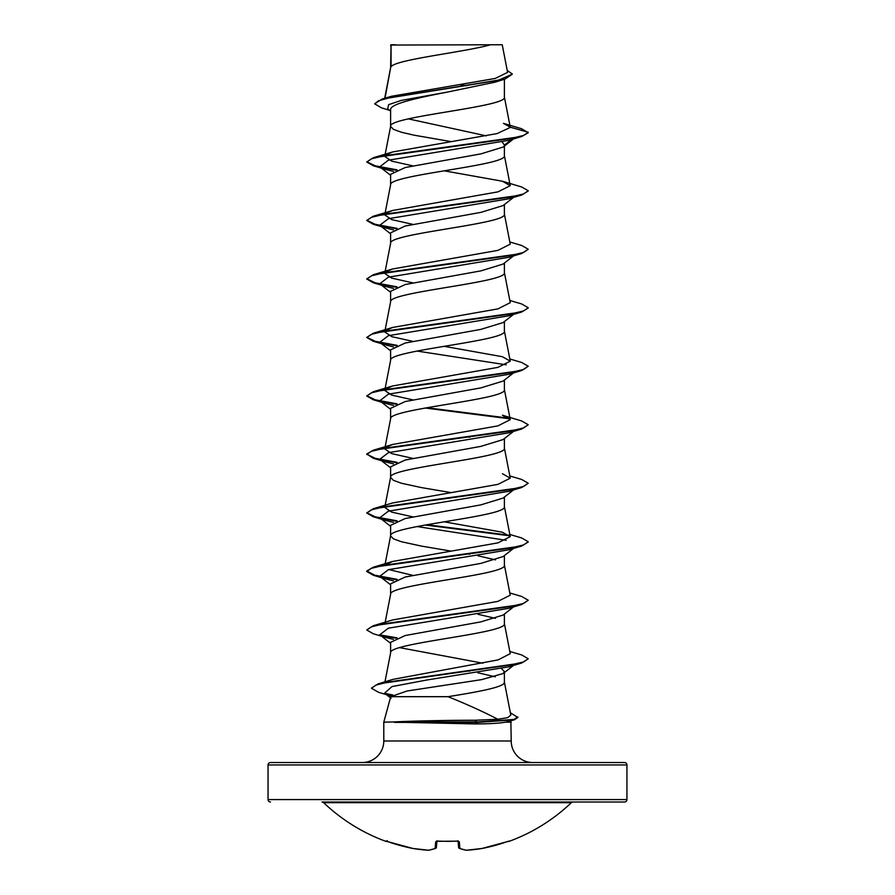 <?xml version="1.0" encoding="UTF-8"?>
<svg xmlns="http://www.w3.org/2000/svg" width="895" height="895" viewBox="0 0 895 895"><rect width="100%" height="100%" fill="white"/><g stroke="black" fill="none" stroke-linecap="round" stroke-linejoin="round"><path stroke-width="1.34" d="M466.418 850.25L482.069 848.471A179.425 178.743 -0 0 0 506.872 841.747L509.244 841.311A1.208 1.208 0 0 1 508.326 841.266M509.244 841.311A179.447 179.447 0 0 0 571.346 802.681L323.654 802.681A179.447 179.447 0 0 0 385.756 841.311L388.128 841.747A179.425 178.743 -0 0 0 412.931 848.471L428.582 850.25M436.939 841.121L436.391 847.386A1.208 1.186 -175 0 1 435.093 848.471A1.208 1.096 -111.2 0 0 435.932 848.214A1.208 1.096 -111.2 0 1 435.619 848.415L428.794 850.239A1.208 1.119 -98.4 0 1 428.492 850.239A179.201 68.322 -84.6 0 0 435.093 848.471L435.686 841.747L438.114 841.076A179.291 165.642 0 0 0 456.886 841.076L459.314 841.747L459.907 848.471A179.201 68.322 84.6 0 0 466.508 850.239A179.201 164.937 77.1 0 0 482.069 848.471L506.872 841.747L482.069 848.471A1.208 1.208 0 0 1 482.036 848.471A1.208 1.208 0 0 0 482.069 848.471M571.346 802.681A2.428 2.428 0 0 1 573.013 802.009L321.987 802.009A2.428 2.428 0 0 1 323.654 802.681M403.287 802.009L624.52 802.009A2.428 2.428 0 0 0 626.947 799.582L626.947 764.956L268.052 764.956L268.052 799.582L626.947 799.582M270.48 802.009A2.428 2.428 0 0 1 268.052 799.582M490.549 44.75C465.232 52.078 395.803 59.406 391.059 66.733L391.059 45.052L502.229 44.75L507.599 72.383L495.181 78.458L391.54 96.257L382.064 99.076L498.067 80.36L512.387 74.117L507.208 70.358M626.947 764.956A2.428 2.428 0 0 0 624.52 762.529L270.48 762.529A2.428 2.428 0 0 0 268.052 764.956M532.749 762.529A21.536 21.536 0 0 1 511.213 740.993L383.787 740.993A21.536 21.536 0 0 1 362.251 762.529M390.723 696.679L383.787 722.153L394.192 721.918C410.749 721.034 447.231 720.24 474.853 720.251L497.81 719.267C484.117 712.084 467.537 704.555 448.059 696.679L390.723 696.679L407.08 690.996L481.667 679.629L503.124 673.543L504.388 671.586L501.491 668.61M510.855 720.811L511.213 740.993M383.787 722.153L383.787 740.993M394.505 722.153L475.077 723.921C488.95 723.91 499.153 723.328 505.664 722.153L511.213 722.153M391.059 45.052L390.612 67.763M384.995 98.215L390.612 67.908M389.526 110.298L381.438 107.836L374.658 103.82L378.641 100.721L390.019 97.622L505.116 79.017L495.069 82.172L447.5 92.062C417.092 97.958 389.828 103.854 390.612 109.738L390.612 126.408L393.397 129.327L401.475 132.259L414.061 135.179L450.811 141.567M504.388 79.252L504.388 97.152C507.901 106.908 387.099 116.652 390.612 126.408L385.007 155.115M513.529 138.915L503.135 147.06L480.895 153.884L405.234 167.522L390.612 174.346L390.612 184.762M504.388 146.075L504.388 155.652C507.901 165.407 387.099 175.151 390.612 184.907M513.529 197.415L503.124 205.559L480.906 212.372L405.211 226.021L390.612 232.845L390.612 243.261M504.388 204.575L504.388 214.151C507.901 223.907 387.099 233.651 390.612 243.406M513.529 255.914L503.135 264.047L480.917 270.872L405.222 284.52L390.612 291.345L390.612 301.76M504.388 263.074L504.388 272.651C507.901 282.406 387.099 292.15 390.612 301.906M513.529 314.413L503.135 322.547L480.895 329.371L405.211 343.02L390.612 349.844L390.612 360.249M504.388 321.573L504.388 331.15C507.901 340.906 387.099 350.65 390.612 360.405M513.529 372.913L503.124 381.057L480.895 387.882L405.211 401.519L390.612 408.344L390.612 418.748M504.388 380.073L504.388 389.649C507.901 399.405 387.099 409.149 390.612 418.905M513.529 431.412L503.135 439.546L480.917 446.37L405.234 460.019L390.612 466.843L390.612 477.248M504.388 438.572L504.388 448.149C507.901 457.904 387.099 467.649 390.612 477.404L393.397 480.324L401.475 483.255L421.679 487.641L450.811 492.563M513.529 489.912L503.135 498.045L480.906 504.869L405.211 518.518L390.612 525.343L390.612 535.747M504.388 497.072L504.388 506.648C507.901 516.404 387.099 526.148 390.612 535.904L393.397 538.824L401.475 541.755L421.679 546.14L450.811 551.063M513.529 548.411L503.135 556.545L480.917 563.369L405.222 577.018L390.612 583.842L390.612 594.246M504.388 555.571L504.388 565.148C507.901 574.903 387.099 584.648 390.612 594.403M513.529 606.911L503.135 615.044L480.895 621.868L405.234 635.517L390.612 642.341L390.612 652.902C387.099 643.147 507.901 633.403 504.388 623.647L504.388 614.071M384.962 681.833L390.612 652.902M460.22 84.633L466.653 85.73M408.288 118.856L486.287 135.861M502.24 142.003L504.388 145.102L511.739 139.452M468.096 436.973L469.741 437.263M468.096 553.971L469.741 554.262M477.975 555.784L495.483 559.867M477.975 614.283L495.483 618.367M399.517 647.622L482.908 663.217M504.388 672.559L504.388 682.147C505.149 686.991 478.254 691.835 448.059 696.679M467.94 670.948L469.584 671.239M477.762 672.749L495.315 676.821M390.612 111.159L387.725 108.866L388.609 104.67L401.061 100.464L447.5 92.062M505.116 79.017L512.387 74.117M390.612 45.813L390.925 44.75L395.389 44.75M393.442 171.404L386.069 169.547L379.726 166.817L388.385 160.183L508.931 140.291L521.673 136.521L528.251 132.74L521.483 128.679L503.415 123.365L510.251 127.191L504.355 96.861M374.658 103.82L382.064 99.076M385.779 154.98L392.581 151.982L373.327 157.721L510.094 138.624L523.575 135.436L528.251 132.259L510.251 127.191M497.81 719.267L507.778 717.622L510.81 715.06L504.355 681.856M509.814 651.459L521.673 654.961L528.251 658.754L523.698 661.886L510.329 665.03L378.171 683.858L393.028 679.361L498.101 659.895L510.251 653.663L504.355 623.356M509.814 592.96L521.673 596.462L528.251 600.243L523.575 603.431L510.105 606.62L373.327 625.717L392.581 619.978L497.956 601.362L510.239 595.164L504.355 564.857M412.729 575.34L388.822 569.567M385.174 565.069L392.581 561.478L497.933 542.873L510.239 536.664L502.419 532.223L444.188 521.819M412.718 516.84L391.741 512.13L384.76 507.42L384.906 506.626M509.814 475.961L521.673 479.463L528.251 483.255L523.575 486.432L510.094 489.621L373.327 508.718L392.569 502.979L497.933 484.374L510.251 478.165L502.419 473.723M412.718 458.341L391.741 453.631L384.749 448.921L384.906 448.126M385.779 447.478L392.592 444.479L497.944 425.875L510.251 419.665L502.419 415.224L521.673 420.963L528.251 424.745L523.575 427.933L510.105 431.121L373.327 450.219L366.749 454L373.327 458.274L396.161 462.693M412.718 399.841L391.73 395.12L384.749 390.421L384.906 389.627M385.79 388.978L392.581 385.98L497.944 367.364L510.251 361.166L502.419 356.725L444.188 346.32M412.718 341.342L391.741 336.632L384.76 331.922L384.906 331.128M385.779 330.479L392.581 327.481L497.944 308.876L510.251 302.667L504.355 272.36M412.729 282.842L391.741 278.132L384.749 273.422L384.906 272.628M385.779 271.979L392.581 268.981L497.956 250.365L510.239 244.167L504.355 213.86M412.718 224.343L391.764 219.633L384.749 214.923L390.645 184.605M385.779 213.48L392.581 210.482L497.956 191.866L510.239 185.668L502.408 181.226L444.188 170.822M412.718 165.844L391.753 161.134L384.749 156.424L384.906 155.629M392.581 151.982L497.094 133.579L510.273 127.437M510.351 712.7L517.825 717.477L514.233 719.86L505.664 722.153M528.218 191.004L521.673 195.02L508.931 198.791L388.396 218.682L379.726 225.316L386.069 228.046L393.442 229.903M509.814 241.974L521.673 245.476L528.251 249.257L521.673 253.52L508.931 257.29L388.385 277.181L379.726 283.816L386.069 286.545L393.442 288.403M528.218 307.992L521.673 312.019L508.931 315.79L388.385 335.681L379.726 342.315L386.069 345.045L393.442 346.902M417.025 351.041L506.178 364.813M509.814 358.973L521.673 362.464L528.251 366.256L521.673 370.519L508.931 374.289L388.396 394.18L379.726 400.815L386.069 403.544L393.442 405.401M515.196 430.115L514.01 430.853M528.251 424.745L521.673 429.018L508.931 432.788L388.385 452.68L379.726 459.314L386.069 462.044L393.442 463.901M528.251 483.255L521.673 487.518L508.931 491.288L388.396 511.179L379.726 517.813L386.069 520.543L393.442 522.4M417.025 526.54L506.167 540.311M528.218 541.99L521.673 546.017L508.931 549.787L388.396 569.679L379.726 576.313L386.069 579.031L393.442 580.9M528.251 600.243L521.673 604.517L508.931 608.287L388.385 628.178L379.726 634.812L386.069 637.542L393.442 639.399M515.24 664.079L514.099 664.806M528.251 658.754L521.673 663.016L508.931 666.786L427.016 679.976L391.999 686.577L384.57 693.178L391.171 696.064M521.673 136.521L384.895 155.629L371.425 158.807L366.749 161.995L373.327 165.776L396.161 170.207M521.673 195.02L384.906 214.129L371.425 217.306L366.749 220.494L373.327 224.276L396.161 228.706M521.673 253.52L384.906 272.628L371.425 275.805L366.749 278.994L373.327 282.775L396.161 287.206M521.673 312.019L384.895 331.128L371.425 334.305L366.749 337.493L373.327 341.275L396.161 345.705M521.673 370.519L384.906 389.627L371.425 392.804L366.749 395.993L373.327 399.774L396.161 404.193M425.259 408.019L509.826 418.826M521.673 429.018L384.906 448.126L371.425 451.304L366.749 454.492M521.673 487.518L384.895 506.626L371.425 509.803L366.749 512.992L373.327 516.773L396.161 521.192M425.259 525.018L509.814 535.814M521.673 546.017L384.906 565.114L371.425 568.303L366.749 571.491L373.327 575.272L396.161 579.691M521.673 604.517L384.906 623.625L371.425 626.802L366.749 629.99L373.327 633.772L386.069 637.542M380.99 635.595L396.161 638.191M521.673 663.016L388.497 681.956L375.855 685.111L371.503 688.266L378.585 692.327L391.484 696.153M386.226 694.184L392.144 695.337M514.233 719.86L477.538 722.399L474.853 720.251M373.327 157.721L366.749 161.995M366.782 161.749L375.195 165.799L397.111 169.86M502.408 181.226L521.673 186.977L528.251 190.758L523.575 193.935L510.094 197.124L373.327 216.221L366.749 220.494M366.782 220.248L375.195 224.298L397.111 228.359M528.251 249.257L523.575 252.435L510.094 255.623L373.327 274.72L366.749 278.994M366.782 278.748L375.195 282.798L397.111 286.859M509.814 300.474L521.673 303.964L528.251 307.757L523.575 310.934L510.094 314.123L373.327 333.22L366.749 337.493M366.782 337.247L375.195 341.297L397.111 345.358M528.251 366.256L523.575 369.434L510.094 372.622L373.327 391.719L366.749 395.993M366.782 395.747L375.195 399.796L397.111 403.858M426.904 407.728L509.221 418.222M366.782 454.246L375.195 458.296L397.111 462.346M373.327 508.718L366.749 512.992M366.782 512.745L375.195 516.795L397.111 520.845M426.904 524.727L509.21 535.221M509.814 534.46L521.673 537.962L528.251 541.755L523.575 544.932L510.094 548.12L373.327 567.217L366.749 570.999L374.736 575.172L397.111 579.345M373.327 625.717L366.749 629.99M379.804 634.868L397.111 637.844M378.171 683.858L371.526 688.02M384.884 693.412L392.815 694.967M517.825 716.984L513.954 719.446L477.538 721.918L394.192 721.918M394.505 722.399L477.538 722.399L475.077 723.921M624.52 802.009L491.713 802.009M458.072 841.233L458.609 847.386A1.208 1.186 -5 0 0 459.907 848.471A1.208 1.096 -68.8 0 1 459.068 848.214M506.872 841.747L508.752 841.143A1.208 1.208 -22.5 0 0 509.154 841.076M459.381 848.415A1.208 1.208 0 0 1 458.609 847.42A1.208 1.208 0 0 0 459.381 848.415L466.205 850.239A1.208 1.208 0 0 0 466.463 850.25L466.508 850.239A1.208 1.119 -81.6 0 1 466.205 850.239A1.208 1.208 0 0 0 466.463 850.25L482.036 848.471M458.162 841.132A1.208 1.141 -5 0 0 459.314 841.747M436.838 841.132A1.208 1.141 -175 0 1 435.686 841.747M436.391 847.386A1.208 1.186 -175 0 1 436.391 847.42A1.208 1.208 0 0 1 435.619 848.415A1.208 1.208 0 0 0 436.391 847.42M428.492 850.239L412.964 848.471A1.208 1.208 0 0 1 412.931 848.471A179.201 164.937 -77.1 0 0 428.492 850.239M385.186 622.215L390.645 594.101M385.186 563.716L390.645 535.602M510.251 536.664L504.355 506.357M385.007 506.111L390.645 477.102M510.251 478.165L504.355 447.858M385.007 447.612L390.645 418.603M510.251 419.665L504.355 389.359M385.007 389.112L390.645 360.103M510.251 361.166L504.355 330.859M385.007 330.613L390.645 301.604M385.007 272.114L390.645 243.104M510.251 185.668L504.355 155.361M384.682 98.305L390.645 67.606M386.069 169.547L373.327 165.776M386.069 228.046L373.327 224.276M386.069 286.545L373.327 282.775M386.069 345.045L373.327 341.275M386.069 403.544L373.327 399.774M386.069 462.044L373.327 458.274M386.069 520.543L373.327 516.773M386.069 579.031L373.327 575.272M379.726 166.817L390.612 175.319M379.726 225.316L390.612 233.819M379.726 283.816L390.612 292.318M379.726 342.315L390.612 350.818M379.726 400.815L390.612 409.317M379.726 459.314L390.612 467.817M379.726 517.813L390.612 526.316M379.726 576.313L390.612 584.815M379.726 634.812L390.612 643.315M513.529 665.41L503.124 673.555M384.57 693.178L391.104 698.268M392.581 561.478L373.327 567.217M392.592 444.479L373.327 450.219M392.581 385.98L373.327 391.719M392.581 327.481L373.327 333.22M392.581 268.981L373.327 274.72M392.581 210.482L373.327 216.221M447.5 841.378L456.886 841.155L436.648 841.322L436.973 840.707M412.931 848.471L388.128 841.747L412.931 848.471M458.027 840.707L458.352 841.322L456.886 841.155M385.756 841.311L387.289 840.629M438.114 841.155L436.648 841.322M435.619 848.415L428.794 850.239A1.208 1.208 0 0 1 428.537 850.25"/></g></svg>
